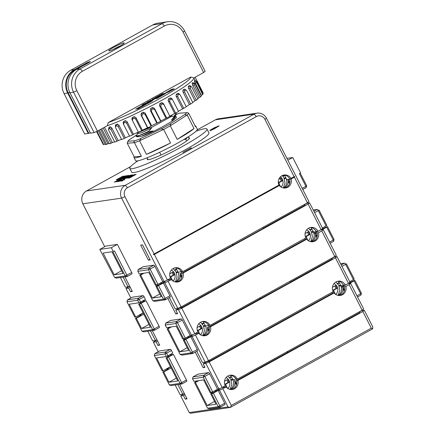 <?xml version="1.0" encoding="UTF-8"?>
<svg xmlns="http://www.w3.org/2000/svg" width="435" height="435" viewBox="0 0 435 435"><rect width="100%" height="100%" fill="white"/><g stroke="black" fill="none" stroke-linecap="round" stroke-linejoin="round"><path stroke-width="0.65" d="M214.569 401.423L207.158 405.518L195.429 382.49L198.817 380.62M197.463 380.821L194.527 382.626L207.56 408.209L218.201 406.649L211.687 393.86L210.785 393.99L215.999 404.224L207.158 405.518M116.227 278.019A1.446 0.43 -118.9 0 0 116.346 278.085A1.446 0.43 -118.9 0 0 116.449 278.095L127.091 276.54A1.446 0.43 -118.9 0 0 127.14 276.524A1.446 0.43 -118.9 0 0 126.895 275.192L114.508 250.886L113.301 251.555L111.344 247.716L99.8 249.407L114.595 277.481L125.236 275.926L112.85 251.62L113.301 251.555M148.4 260.19L140.712 245.095L142.511 244.829L150.206 259.923L148.4 260.19L149.912 259.352M283.435 175.126A7.221 6.851 -98.3 0 1 289.835 179.002L291.01 178.834A7.221 6.851 81.7 0 0 290.803 178.453L294.131 176.692L264.931 119.38A6.639 6.302 81.7 0 0 256.378 116.558L127.493 187.713A6.639 6.302 81.7 0 0 124.937 196.663L154.142 253.969L153.479 254.263L153.74 254.774L279.335 185.511A7.221 6.851 81.7 0 0 285.55 188.002A7.221 6.851 81.7 0 0 291.107 179.013L294.392 177.203L307.425 202.786L308.937 201.584L266.443 118.179A9.526 9.043 81.7 0 0 257.096 113.149A9.526 9.043 81.7 0 0 254.176 114.133L125.285 185.288A9.526 9.043 81.7 0 0 121.626 198.126L164.12 281.532L167.437 280.064L154.398 254.48M278.976 185.566L279.335 185.511M153.74 254.774L278.938 185.495A7.221 6.851 81.7 0 1 278.781 185.163M130.582 166.632L86.505 190.965A9.526 9.043 -98.3 0 0 82.846 203.803L104.704 246.705M120.403 277.519L125.34 287.209L128.048 286.812L123.11 277.122M164.12 281.532L162.766 281.728L154.947 266.378A1.446 0.43 61.1 0 0 153.843 265.165L143.202 266.72A1.446 0.43 61.1 0 0 143.158 266.737A1.446 0.43 61.1 0 0 143.12 266.769M167.872 298.405L175.778 313.912L177.578 313.651L175.756 310.068L179.856 307.806L179.726 307.545M190.144 335.456L185.315 338.12L177.496 322.77A1.446 0.43 -118.9 0 0 176.392 321.557L181.221 318.893A1.446 0.43 61.1 0 1 182.319 320.106L190.144 335.456L191.498 335.254L178.459 309.671L175.756 310.068M181.221 318.893L170.574 320.448A1.446 0.43 61.1 0 0 170.531 320.464A1.446 0.43 61.1 0 0 170.493 320.497M195.25 352.132L203.15 367.64L204.956 367.379L203.129 363.796L207.234 361.528L207.103 361.273M217.516 389.184L212.693 391.848L204.869 376.498A1.446 0.43 -118.9 0 0 203.765 375.28L208.593 372.616A1.446 0.43 61.1 0 1 209.697 373.834L217.516 389.184L218.87 388.982L205.837 363.399L203.129 363.796M208.593 372.616L197.952 374.176A1.446 0.43 61.1 0 0 197.909 374.192A1.446 0.43 61.1 0 0 197.871 374.22M209.191 408.748A1.446 0.43 -118.9 0 0 209.311 408.808A1.446 0.43 -118.9 0 0 209.42 408.824L220.061 407.263A1.446 0.43 -118.9 0 0 220.11 407.247A1.446 0.43 -118.9 0 0 219.86 405.92L224.688 403.25A1.446 0.43 61.1 0 1 224.933 404.583A1.446 0.43 61.1 0 1 224.89 404.599L220.143 407.214M224.688 403.25L218.169 390.461L213.34 393.126L219.86 405.92L218.201 406.649L220.061 407.263M359.348 311.977L361.637 310.715L364.34 310.318L372.811 326.946L372.708 328.827L230.305 407.437L227.994 406.894L219.523 390.26L218.169 390.461M227.994 406.894L189.214 412.57L180.742 395.942L184.38 393.566M179.66 384.312L187.077 398.862L185.272 399.129L183.45 395.546L180.742 395.942M170.977 385.475A1.446 0.43 -118.9 0 0 171.096 385.535A1.446 0.43 -118.9 0 0 171.2 385.551L181.841 383.991A1.446 0.43 -118.9 0 0 181.89 383.974A1.446 0.43 -118.9 0 0 181.645 382.648L186.468 379.983A1.446 0.43 61.1 0 1 186.718 381.31A1.446 0.43 61.1 0 1 186.669 381.326L181.928 383.947M186.468 379.983L173.434 354.4L171.178 354.726L170.89 354.161M166.295 356.515L164.995 353.959L154.354 355.515L162.173 370.865L163.076 370.734L156.556 357.94L166.295 356.515L167.953 355.781L172.782 353.117L171.477 350.561A1.446 0.43 61.1 0 0 170.379 349.349L159.732 350.904A1.446 0.43 61.1 0 0 159.689 350.92A1.446 0.43 61.1 0 0 159.65 350.953M158.215 351.73L153.37 342.214L157.002 339.844M152.288 330.584L159.705 345.134L157.9 345.401L156.073 341.818L153.37 342.214M143.599 331.747A1.446 0.43 -118.9 0 0 143.719 331.807A1.446 0.43 -118.9 0 0 143.827 331.823L154.468 330.263A1.446 0.43 -118.9 0 0 154.512 330.252A1.446 0.43 -118.9 0 0 154.267 328.92L159.096 326.255A1.446 0.43 61.1 0 1 159.34 327.582A1.446 0.43 61.1 0 1 159.297 327.599L154.55 330.219M159.096 326.255L146.057 300.672L143.806 300.998L143.517 300.433M138.923 302.787L137.618 300.232L126.977 301.787L134.796 317.137L135.698 317.006L129.184 304.217L138.923 302.787L140.581 302.059L145.41 299.389L144.105 296.833A1.446 0.43 61.1 0 0 143.001 295.621L132.36 297.176A1.446 0.43 61.1 0 0 132.311 297.192A1.446 0.43 61.1 0 0 132.278 297.225M130.843 298.008L125.992 288.487L129.63 286.116M124.91 276.856L132.327 291.412L130.522 291.673L128.7 288.09L125.992 288.487M99.8 249.407L105.835 246.074L117.379 244.383L131.718 272.527A1.446 0.43 61.1 0 1 131.968 273.86A1.446 0.43 61.1 0 1 131.919 273.876L127.178 276.491M348.489 283.375L350.001 282.174L336.967 256.59L335.456 257.792L348.489 283.375L345.287 284.979A7.221 6.851 -98.3 0 0 338.207 281.168A7.221 6.851 -98.3 0 0 333.221 291.64L208.501 360.653L195.462 335.07L198.746 333.259A7.221 6.851 81.7 0 0 204.961 335.744A7.221 6.851 81.7 0 0 210.524 326.761L335.456 257.792M331.97 258.249L334.259 256.987L336.967 256.59M321.117 229.647L322.629 228.446L309.589 202.862L308.078 204.064L321.117 229.647L317.909 231.251A7.221 6.851 -98.3 0 0 310.829 227.44A7.221 6.851 -98.3 0 0 305.843 237.912L181.123 306.931L168.089 281.347L171.374 279.531A7.221 6.851 81.7 0 0 177.589 282.016A7.221 6.851 81.7 0 0 183.146 273.033L308.078 204.064M304.598 204.521L306.887 203.259L309.589 202.862M294.131 176.692L294.435 176.447L294.696 176.958L294.392 177.203M290.982 178.426A7.221 6.851 81.7 0 0 284.109 174.995A7.221 6.851 81.7 0 0 278.933 185.076L154.142 253.969M197.169 129.875L215.396 119.815A9.526 9.043 -98.3 0 1 218.316 118.826L257.096 113.149M210.469 130.522L214.395 128.776L219.066 125.905L214.46 127.678L210.344 130.027L209.79 130.549L210.469 130.522M191.308 147.764L182.858 152.429L191.367 147.889M131.816 174.984L130.571 175.164L124.187 178.687L125.432 178.508L131.816 174.984M124.655 176.055L120.517 178.546L118.124 179.573L116.188 179.862L122.567 176.338L124.649 176.093M125.427 175.919L119.049 179.443L121.49 179.084L123.866 177.768L121.43 178.486L124.627 177.067L123.779 177.186L124.845 176.599L125.807 176.458L124.763 177.034L125.356 176.947L127.868 175.561L125.427 175.919L125.623 176.305L125.166 176.556M128.069 175.533L121.691 179.051L123.991 178.714L126.357 177.409L124.046 178.105L129.103 175.381L128.069 175.533L128.238 175.86M132.729 174.848L125.639 178.475L128.695 177.311L127.515 178.203L128.271 178.089L130.614 176.436L134.643 174.571L131.544 175.74L132.729 174.848M136.09 174.359L134.845 174.538L128.466 178.062L129.712 177.877L136.09 174.359M123.17 180.329C119.239 182.298 123.105 179.639 124.807 179.215L123.937 179.818C125.383 178.676 119.777 181.83 123.105 180.286L121.387 181.042M123.937 179.818L124.247 179.563L124.437 179.943M122.235 181.085L122.039 180.704L123.132 180.346M123.333 179.476L119.413 181.335L121.115 180.536L120.5 181.177L123.306 179.524M120.598 181.161L124.035 179.35L120.598 181.161M117.477 180.308L118.363 180.177L115.688 181.667L114.253 182.091L117.575 180.509M118.537 180.155L116.618 181.531L115.319 181.933L118.57 180.22M118.467 180.9L116.216 181.803L119.538 180.22M118.353 180.71L120.326 179.894L119.44 180.019M119.429 180.878C115.498 182.847 119.364 180.188 121.066 179.758L120.196 180.362C121.642 179.225 116.036 182.374 119.364 180.835L117.646 181.591M120.196 180.362L120.5 180.112L120.696 180.492M118.494 181.634L118.298 181.254L119.397 180.895M121.572 179.709L118.728 181.433L121.675 179.905M206.978 129.048A43.315 4.584 -27 0 1 176.284 149.776A43.315 4.584 -27 0 1 132.18 168.698A43.315 4.584 153 0 1 129.793 168.378L131.751 172.211A43.315 4.584 -27 0 0 134.138 172.537A43.315 4.584 -27 0 0 178.236 153.615A43.315 4.584 -27 0 0 208.936 132.887L206.978 129.048A43.315 4.584 -27 0 0 204.591 128.727A43.315 4.584 153 0 0 195.962 131.256M210.344 130.027L210.388 130.533M211.018 130.103L210.54 130.413M217.881 126.079L217.924 126.525M218.386 125.932L218.582 126.319L218.076 126.465M211.018 130L215.64 127.21L217.919 126.514L213.215 129.244L211.018 130L211.171 130.299M210.937 129.94L211.127 130.315M130.799 175.544L130.288 175.811M130.571 175.164L130.761 175.55M125.688 177.861L125.884 178.241L125.4 178.508M125.949 177.823L126.106 178.132M124.122 176.523L122.295 176.98M122.567 176.338L122.762 176.724M117.678 179.035L117.874 179.421L117.401 179.682M117.858 179.008L117.874 179.421M118.652 179.062L118.054 179.394M119.027 179.253L118.576 178.91L119.516 179.041M120.392 178.616L119.391 178.79M123.034 177.295L122.839 176.909L121.99 177.023L118.576 178.91M122.79 176.909L122.436 177.491M120.272 178.383L122.317 177.252M126.851 176.121L125.623 176.305M123.779 177.186L123.915 177.458M121.43 178.486L121.969 178.818M120.533 178.622L120.729 179.002L120.261 179.263M120.723 178.595L120.729 179.002M123.861 177.35L122.844 177.915M121.512 178.649L120.919 178.975M124.046 178.105L124.453 178.459M123.187 178.23L123.382 178.616L122.904 178.877M123.322 178.209L123.382 178.616M124.122 178.263L123.518 178.595M132.012 174.957L132.169 175.272M128.695 177.311L128.619 177.899M127.134 177.649L127.286 177.948M129.712 176.572L129.907 176.953L128.771 177.469M130.815 175.735L131.011 176.115L129.907 176.953M131.713 175.609L130.968 176.023M135.078 174.919L134.573 175.185M134.845 174.538L135.04 174.924M129.973 177.23L130.168 177.616L129.679 177.882M130.234 177.192L130.391 177.502M122.697 179.747L121.843 180.335M122.594 179.976L121.789 180.226M129.793 168.378A43.315 4.584 153 0 1 138.058 160.76M188.719 137.732A23.68 2.507 -27 0 1 189.486 137.96A23.68 2.507 -27 0 1 172.7 149.292A23.68 2.507 -27 0 1 148.596 159.64A23.68 2.507 153 0 1 147.291 159.46A23.68 2.507 153 0 1 147.552 158.71M161.053 155.029L159.661 152.288M133.991 157.535A34.653 3.67 -27 0 0 135.301 157.861A34.653 3.67 -27 0 0 141.386 156.274L134.149 156.769A34.653 3.67 -27 0 0 133.991 157.535L135.557 160.607A34.653 3.67 -27 0 0 136.867 160.928A34.653 3.67 -27 0 0 171.83 146.209A34.653 3.67 -27 0 0 197.305 129.141L195.739 126.074A34.653 3.67 -27 0 0 195.032 125.748M134.149 156.769L127.237 143.207L127.895 141.255L134.981 140.771A33.207 3.518 -27 0 0 139.461 139.075L163.011 127.966A33.207 3.518 -27 0 0 168.867 124.785L185.343 114.16A33.207 3.518 -27 0 0 186.713 112.676L179.633 113.16L186.713 112.676C186.979 112.35 187.637 112.551 188.676 113.279A34.653 3.67 153 0 1 187.121 114.96C185.348 115.03 184.755 114.764 185.343 114.16M195.739 126.074A34.653 3.67 -27 0 1 195.587 126.841L188.676 113.279M179.633 113.16A33.207 3.518 -27 0 0 176.392 114.361M136.677 134.997L129.521 139.613M129.271 139.771A33.207 3.518 -27 0 0 127.895 141.255M153.218 131.462L152.973 130.984L149.145 131.658L136.574 136.704L139.532 136.715A21.081 2.229 153 0 0 154.735 130.734A21.081 2.229 153 0 0 172.755 120.631L172.135 120.723L171.646 119.766L174.239 116.672L174.005 116.21L170.395 116.716L170.65 115.732M175.305 116.623L176.289 116.667L176.436 117.749L172.864 120.571M194.026 128.521L177.186 139.385A34.653 3.67 -27 0 0 194.026 128.521L187.121 114.96L170.275 125.829A34.653 3.67 153 0 1 163.642 129.429L170.547 142.99L146.464 154.354A34.653 3.67 -27 0 0 170.547 142.99M177.186 139.385L170.275 125.829C171.134 124.192 170.667 123.844 168.867 124.785M146.464 154.354L139.559 140.793A34.653 3.67 153 0 1 134.48 142.713L141.386 156.274M134.981 140.771C133.735 141.272 133.567 141.919 134.48 142.713L127.237 143.207M163.011 127.966C161.157 129.016 161.363 129.505 163.642 129.429L139.559 140.793C141.049 139.086 141.016 138.509 139.461 139.075M186.62 140.973L185.74 139.238L183.815 139.543M149.145 131.658L148.911 131.196L139.793 135.274L136.046 136.128L137.607 133.594M139.401 131.789L147.498 128.254L150.309 127.509L151.244 127.591L151.505 128.102L148.911 131.196M151.244 127.591L170.906 116.732M136.574 136.704L136.046 136.128M152.973 130.984L141.147 136.362M174.979 115.982L175.463 116.933L172.135 120.723M174.239 116.672L176.229 114.644L174.75 116.874L171.646 119.766M176.229 114.644L176.235 113.236L174.005 116.21M175.898 112.969L176.235 113.236M172.918 114.465L170.395 116.716M145.426 128.76A21.658 2.295 -27 0 0 147.351 127.917L147.612 127.77M147.498 128.254L147.351 127.917M151.505 128.102L141.669 132.724L137.542 133.844L137.052 132.887M150.309 127.509L137.291 132.985L136.487 132.947M137.743 132.376L138.39 132.158M159.819 293.973L152.408 298.062L140.679 275.04L144.067 273.169M142.713 273.365L139.776 275.17L152.81 300.754L163.451 299.198L156.937 286.404L156.034 286.534L161.249 296.768L152.408 298.062M157.155 284.74A12.996 12.332 81.7 0 0 157.845 285.534M156.894 284.854A100.229 29.803 61.1 0 1 157.367 285.8M155.893 285.181A100.229 29.803 61.1 0 1 156.453 286.306M176.556 269.281L177.85 271.777M178.883 276.029A12.996 12.332 81.7 0 0 178.334 272.783M160.923 283.837A9.526 9.043 -98.3 0 1 160.194 283.147M176.186 268.515A12.996 12.332 81.7 0 0 175.686 267.889M168.736 279.346L169.008 279.879M172.521 280.651L170.852 276.818L174.353 274.887L172.918 272.071L169.742 273.827M174.353 274.887L173.358 275.034L172.086 272.533M170.852 276.818L170.003 276.943M169.987 276.894L173.358 275.034M172.744 280.526L172.423 280.575M171.183 279.558L170.558 278.34M175.272 281.94A7.221 6.851 81.7 0 0 178.067 272.201L175.881 267.911M164.446 281.891L164.305 281.603L165.713 280.825M180.346 270.211L181.134 271.755A7.221 6.851 -98.3 0 1 181.705 273.245L183.146 273.033M175.979 282.054A7.221 6.851 81.7 0 0 180.242 275.203L180.172 273.468L181.694 273.359M171.374 279.531L167.296 280.129M181.814 273.648L182.042 274.936A7.221 6.851 -98.3 0 1 176.909 282.081M169.384 297.573L175.104 308.79L177.806 308.393L164.773 282.81L168.089 281.347M164.773 282.81L163.419 283.006L156.937 286.404M164.305 281.603L165.202 281.472L156.034 286.534M310.16 227.576A7.221 6.851 -98.3 0 1 313.396 228.277L315.75 230.664L316.109 231.518L317.909 231.251M317.974 231.382L313.466 232.04L311.215 227.619M313.227 209.996L317.175 209.42A1.446 0.43 61.1 0 1 317.284 209.431A1.446 0.43 61.1 0 1 318.279 210.632L319.034 210.029L326.859 225.379L322.406 228.022M132.033 290.841L130.522 291.673M262.669 227.494L263.159 228.462L181.705 273.245M304.527 204.385L304.946 205.206L263.088 228.315M232.779 245.046L232.361 244.225M174.826 267.868A7.221 6.851 81.7 0 1 179.535 269.559L181.738 271.804L182.575 271.543A7.221 6.851 -98.3 0 0 175.495 267.732A7.221 6.851 -98.3 0 0 170.509 278.204L167.437 280.064M162.766 281.728L157.943 284.392L155.382 285.257L148.862 272.468L139.124 273.892L137.819 271.331L138.373 269.39A1.446 0.43 -118.9 0 0 138.33 269.401A1.446 0.43 -118.9 0 0 138.248 269.531L137.819 271.331L148.46 269.776L149.015 267.829L138.373 269.39L143.202 266.72M156.285 285.126L148.46 269.776L150.118 269.042A1.446 0.43 -118.9 0 0 149.015 267.829L153.843 265.165M157.943 284.392L150.118 269.042L154.947 266.378M307.425 202.786L182.64 271.674M284.865 188.061A7.221 6.851 81.7 0 0 290.004 180.917L289.656 179.345M283.234 187.925A7.221 6.851 81.7 0 0 286.594 179.677L291.107 179.013M284.512 175.261L285.811 177.757M284.49 175.169L286.747 179.595L291.01 178.834M300.204 173.076L306.653 185.723L305.897 186.327A1.446 0.43 61.1 0 1 306.224 187.528A1.446 0.43 61.1 0 1 306.142 187.654A1.446 0.43 61.1 0 1 306.099 187.67L302.782 189.502L306.142 187.654M286.921 158.373L292.76 157.519L300.585 172.869L299.378 173.532L305.897 186.327L302.2 188.366M287.861 160.221L292.76 157.519M185.315 338.12L182.754 338.985L176.24 326.19L166.496 327.62L165.197 325.059L165.751 323.113A1.446 0.43 -118.9 0 0 165.702 323.129A1.446 0.43 -118.9 0 0 165.621 323.259L165.197 325.059L175.838 323.499L176.392 321.557L165.751 323.113L170.574 320.448M187.197 347.701L179.785 351.79L168.051 328.768L171.439 326.892M170.09 327.093L167.149 328.898L180.188 354.481L190.829 352.921L184.309 340.132L183.407 340.262L188.621 350.496L179.785 351.79M184.527 338.468A12.996 12.332 81.7 0 0 185.218 339.262M184.271 338.582A100.229 29.803 61.1 0 1 184.739 339.528M183.271 338.908A100.229 29.803 61.1 0 1 183.826 340.029M203.928 323.009L205.222 325.5M206.255 329.757A12.996 12.332 81.7 0 0 205.706 326.511M188.295 337.565A9.526 9.043 -98.3 0 1 187.567 336.875M203.564 322.243A12.996 12.332 81.7 0 0 203.063 321.617M196.114 333.074L196.381 333.601M199.893 334.379L198.224 330.546L201.726 328.615L200.29 325.799L197.12 327.55M201.726 328.615L200.736 328.757L199.458 326.261M198.224 330.546L197.381 330.671M197.365 330.622L200.736 328.757M200.116 334.254L199.801 334.303M198.556 333.286L197.936 332.068M202.65 335.668A7.221 6.851 81.7 0 0 205.445 325.929L203.254 321.634M191.824 335.619L191.677 335.331L193.091 334.553M207.723 323.934L208.506 325.483A7.221 6.851 -98.3 0 1 209.077 326.968L210.524 326.761M203.357 335.776A7.221 6.851 81.7 0 0 207.615 328.925L207.544 327.196L209.072 327.087M198.746 333.259L194.668 333.857M209.186 327.376L209.42 328.664A7.221 6.851 -98.3 0 1 204.281 335.809M196.761 351.295L202.476 362.518L205.184 362.121L192.145 336.538L195.462 335.07M192.145 336.538L190.796 336.733L184.309 340.132M191.677 335.331L192.58 335.2L183.407 340.262M337.533 281.304A7.221 6.851 -98.3 0 1 340.774 282.005L343.123 284.392L343.481 285.246L345.287 284.979M345.352 285.104L340.844 285.768L338.588 281.347M340.6 263.724L344.553 263.142A1.446 0.43 61.1 0 1 344.656 263.159A1.446 0.43 61.1 0 1 345.656 264.355L346.412 263.757L354.231 279.107L349.783 281.744M181.819 355.02A1.446 0.43 -118.9 0 0 181.939 355.08A1.446 0.43 -118.9 0 0 182.042 355.096L192.689 353.535A1.446 0.43 -118.9 0 0 192.732 353.519A1.446 0.43 -118.9 0 0 192.487 352.192L185.968 339.398M204.662 366.808L203.15 367.64M208.979 360.392L209.398 361.213L332.492 293.261L332.074 292.44M192.689 353.535L190.829 352.921L197.311 349.528A1.446 0.43 61.1 0 1 197.561 350.855A1.446 0.43 61.1 0 1 197.512 350.871L192.77 353.492M197.311 349.528L190.796 336.733M167.149 328.898L168.051 328.768M205.184 362.121L208.501 360.653M338.691 295.49A7.221 6.851 81.7 0 0 342.949 288.633L342.878 286.904L344.58 290.243M332.487 293.25L334.085 292.967A7.221 6.851 81.7 0 0 340.3 295.452A7.221 6.851 81.7 0 0 345.858 286.469L341.344 287.127L353.981 280.521L354.884 280.385L361.403 293.179L360.648 293.777A1.446 0.43 61.1 0 1 360.974 294.979A1.446 0.43 61.1 0 1 360.892 295.109A1.446 0.43 61.1 0 1 360.849 295.126L357.532 296.953M350.653 283.451L349.142 284.653L362.176 310.237L363.687 309.04L350.653 283.451L349.3 283.653L354.884 280.385M345.858 286.469L349.142 284.653M339.615 295.517A7.221 6.851 81.7 0 0 344.754 288.372L344.406 286.796M205.837 363.399L209.148 361.936L334.085 292.967M209.398 361.213L207.234 361.528M209.148 361.936L222.187 387.52L225.259 385.66A7.221 6.851 -98.3 0 1 230.245 375.187A7.221 6.851 -98.3 0 1 237.325 378.999L236.401 379.13L237.325 378.999M362.176 310.237L237.39 379.124M229.577 375.318A7.221 6.851 81.7 0 1 234.286 377.014L236.401 379.13M212.693 391.848L210.132 392.713L203.613 379.918L193.874 381.343L192.569 378.787L193.124 376.84A1.446 0.43 -118.9 0 0 193.08 376.857A1.446 0.43 -118.9 0 0 192.999 376.982L192.569 378.787L203.21 377.227L203.765 375.28L193.124 376.84L197.952 374.176M194.527 382.626L195.429 382.49M211.687 393.86L213.34 393.126M219.523 390.26L226.124 386.987L222.046 387.58M219.196 389.347L219.055 389.059L219.952 388.928L210.785 393.99M219.055 389.059L220.463 388.281M230.729 389.504A7.221 6.851 81.7 0 0 234.965 382.234L234.351 379.434L236.673 383.991M230.023 389.396A7.221 6.851 81.7 0 0 232.817 379.657L230.632 375.361M235.096 377.662L236.602 380.614L236.77 381.968A7.221 6.851 81.7 0 1 231.659 389.532M236.602 380.614L287.53 352.502L287.111 351.681M354.128 280.988L360.648 293.777L356.956 295.816M317.838 335.771L359.696 312.662L359.277 311.841M186.789 398.291L185.272 399.129M114.193 274.795L103.111 253.045L111.947 251.751L123.029 273.501L114.193 274.795L121.604 270.7M117.379 244.383L111.344 247.716M128.7 288.09L130.212 287.258M129.559 285.98L128.048 286.812M143.115 312.917L135.698 317.006M143.599 301.477L143.169 300.628M141.19 302.809L140.755 301.961M140.429 303.228L139.972 302.325M154.441 301.292A1.446 0.43 -118.9 0 0 154.561 301.352A1.446 0.43 -118.9 0 0 154.67 301.368L165.311 299.807A1.446 0.43 -118.9 0 0 165.36 299.797A1.446 0.43 -118.9 0 0 165.11 298.464L158.59 285.67M177.29 313.08L175.778 313.912M178.459 309.671L181.776 308.208L306.708 239.239L305.114 239.522L304.696 238.712M305.12 239.533L182.02 307.485L181.602 306.664M165.311 299.807L163.451 299.198L169.938 295.8A1.446 0.43 61.1 0 1 170.183 297.127A1.446 0.43 61.1 0 1 170.139 297.143L165.392 299.764M169.938 295.8L163.419 283.006M139.776 275.17L140.679 275.04M177.806 308.393L181.123 306.931M311.319 241.762A7.221 6.851 81.7 0 0 315.576 234.911L315.505 233.176L317.207 236.515M306.708 239.239A7.221 6.851 81.7 0 0 312.923 241.724A7.221 6.851 81.7 0 0 318.48 232.741L313.972 233.399L326.609 226.793L327.506 226.662L334.026 239.451L333.27 240.055A1.446 0.43 61.1 0 1 333.601 241.256A1.446 0.43 61.1 0 1 333.52 241.381A1.446 0.43 61.1 0 1 333.471 241.398L330.154 243.225M323.276 229.729L321.764 230.925L334.803 256.514L336.315 255.312L323.276 229.729L321.927 229.925L327.506 226.662M318.48 232.741L321.764 230.925M312.243 241.789A7.221 6.851 81.7 0 0 317.376 234.644L317.028 233.068M182.02 307.485L179.856 307.806M181.776 308.208L194.809 333.792L197.881 331.932A7.221 6.851 -98.3 0 1 202.873 321.46A7.221 6.851 -98.3 0 1 209.953 325.271L209.028 325.407L209.953 325.271M334.803 256.514L210.018 325.396M202.199 321.596A7.221 6.851 81.7 0 1 206.908 323.287L209.028 325.407M209.077 326.968L260.152 298.774L259.733 297.953M326.75 227.26L333.27 240.055L329.578 242.088M310.612 241.648A7.221 6.851 81.7 0 0 313.972 233.399M314.282 233.231A100.229 29.803 -118.9 0 0 313.668 232.013M311.89 228.989L313.184 231.485M314.217 235.737A12.996 12.332 81.7 0 0 313.521 232.034M311.525 228.223A12.996 12.332 81.7 0 0 311.02 227.597M307.855 240.359L306.186 236.526L309.687 234.595L308.252 231.784L305.076 233.535M308.078 240.24L307.757 240.283M306.517 239.266L305.897 238.048M306.186 236.526L305.337 236.651M309.687 234.595L308.692 234.742L307.42 232.241M305.321 236.602L308.692 234.742M290.46 282.043L332.324 258.934L331.9 258.113M159.411 344.563L157.9 345.401M156.073 341.818L157.584 340.986M170.487 366.64L163.076 370.734M170.977 355.205L170.542 354.356M168.562 356.537L168.127 355.689M167.807 356.956L167.344 356.053M171.14 367.923L163.729 372.012L162.826 372.142L169.345 384.937L179.987 383.376L166.948 357.793L173.434 354.4M167.274 369.505L167.056 369.076L168.41 368.88L162.826 372.142M167.056 369.076L170.558 366.781M183.45 395.546L184.962 394.708M175.153 384.97L180.09 394.665L182.798 394.268L184.309 393.43M177.861 384.573L182.798 394.268M166.948 357.793L166.045 357.929L177.779 380.951L168.943 382.245L163.729 372.012M181.841 383.991L179.987 383.376L181.645 382.648L168.606 357.064M166.045 357.929L172.081 354.596M168.943 382.245L176.354 378.156M170.999 355.194A100.229 29.803 61.1 0 1 170.678 354.509L171.042 354.454M170.678 354.509A100.229 10.614 153 0 1 170.982 354.335M372.708 328.827L371.3 328.148L231.311 405.425L230.305 407.437L190.622 413.25L189.214 412.57M231.311 405.425L222.84 388.798M226.124 386.987A7.221 6.851 81.7 0 0 232.339 389.472A7.221 6.851 81.7 0 0 237.896 380.484L362.828 311.52L371.3 328.148M236.493 380.69L237.896 380.484M287.53 352.502L317.909 335.912L317.419 334.95M364.34 310.318L362.828 311.52M287.981 352.437L287.486 351.469M143.18 313.053L139.678 315.353L141.032 315.152L135.448 318.42L141.968 331.209L152.609 329.654L139.575 304.07L146.057 300.672M144.708 300.868L138.673 304.201L150.407 327.223L141.565 328.517L148.977 324.428M143.621 301.466A100.229 29.803 61.1 0 1 143.305 300.781L143.664 300.726M143.305 300.781A100.229 10.614 153 0 1 143.604 300.607M138.673 304.201L139.575 304.07M154.468 330.263L152.609 329.654L154.267 328.92L141.234 303.336M141.565 328.517L136.351 318.284L135.448 318.42M143.762 314.195L136.351 318.284M150.483 330.85L155.42 340.54L152.718 340.937L147.78 331.247M139.896 315.777L139.678 315.353M156.932 339.702L155.42 340.54M167.953 355.781L166.654 353.225A1.446 0.43 -118.9 0 0 165.55 352.013L154.909 353.568A1.446 0.43 -118.9 0 0 154.86 353.584A1.446 0.43 -118.9 0 0 154.778 353.715L154.354 355.515L154.909 353.568L159.732 350.904M260.152 298.774L290.531 282.185L290.042 281.222M260.603 298.709L260.114 297.741M341.964 266.394L345.656 264.355L353.476 279.705M183.657 338.854L175.838 323.499L182.319 320.106M191.498 335.254L194.809 333.792M140.581 302.059L139.276 299.497A1.446 0.43 -118.9 0 0 138.172 298.285L127.531 299.846A1.446 0.43 -118.9 0 0 127.488 299.856A1.446 0.43 -118.9 0 0 127.406 299.987L126.977 301.787L127.531 299.846L132.36 297.176M337.984 295.376A7.221 6.851 81.7 0 0 341.344 287.127M341.654 286.959A100.229 29.803 -118.9 0 0 341.045 285.735M339.262 282.717L340.562 285.213M341.589 289.465A12.996 12.332 81.7 0 0 340.899 285.757M338.898 281.951A12.996 12.332 81.7 0 0 338.397 281.325M335.233 294.087L333.563 290.254L337.06 288.323L335.63 285.507L332.454 287.258M335.45 293.962L335.135 294.011M333.89 292.994L333.27 291.776M333.563 290.254L332.715 290.379M337.06 288.323L336.07 288.47L334.798 285.969M332.699 290.33L336.07 288.47M211.035 392.577L203.21 377.227L209.697 373.834M218.87 388.982L222.187 387.52M291.075 178.959L294.696 176.958M283.941 188.034A7.221 6.851 81.7 0 0 288.198 181.183L288.128 179.448L289.83 182.787M280.483 186.631L278.813 182.803L282.31 180.868L280.879 178.056L278.862 179.166M286.839 182.015A12.996 12.332 81.7 0 0 286.246 178.622M280.7 186.512L280.385 186.555M279.139 185.544L278.911 185.092M278.813 182.803L278.346 182.869M282.31 180.868L281.32 181.014L280.042 178.513M278.324 182.667L281.32 181.014M233.231 244.981L232.736 244.019M314.587 212.671L318.279 210.632L326.103 225.982M223.487 386.802L223.759 387.329M227.271 388.102L225.602 384.274L229.104 382.338L227.668 379.527L224.493 381.277M215.673 391.293A9.526 9.043 -98.3 0 1 214.944 390.603M230.936 375.971A12.996 12.332 81.7 0 0 230.436 375.34M231.306 376.732L232.6 379.228M233.633 383.485A12.996 12.332 81.7 0 0 233.084 380.239M211.905 392.196A12.996 12.332 81.7 0 0 212.595 392.99M211.644 392.31A100.229 29.803 61.1 0 1 212.117 393.256M210.643 392.636A100.229 29.803 61.1 0 1 211.203 393.757M229.104 382.338L228.109 382.485L226.836 379.983M225.602 384.274L224.754 384.399M224.737 384.344L228.109 382.485M227.494 387.982L227.173 388.031M225.934 387.014L225.308 385.796M187.784 137.123L185.74 139.238M90.442 132.958L84.673 134.002L64.075 93.574A17.324 16.438 81.7 0 1 70.736 70.231L74.347 69.703L87.136 62.64L90.447 61.471L76.598 69.372A17.324 16.438 81.7 0 0 69.937 92.72L90.534 133.143L94.145 132.615L97.456 131.147L76.859 90.725A14.437 13.702 -98.3 0 1 82.411 71.269L164.474 25.969A14.437 13.702 -98.3 0 1 183.064 32.098L203.656 72.52L193.863 77.93L195.353 80.828M107.249 125.742L108.261 122.561A52.553 5.563 153 0 0 160.292 98.212A52.553 5.563 153 0 0 190.775 77.011L193.863 77.93A54.864 5.807 153 0 1 162.059 100.153A54.864 5.807 153 0 1 107.249 125.742L97.456 131.147M103.204 127.977L111.007 143.289A56.305 5.96 -27 0 1 109.277 143.778L101.659 128.831M111.007 143.289L112.328 142.577L104.52 127.254M112.328 142.577A54.864 5.807 -27 0 0 114.628 141.843M108.522 129.309L109.609 128.548L111.045 129.608L116.988 141.277A56.305 5.96 -27 0 1 114.748 142.071L108.804 130.408L108.522 129.309L108.978 127.248L110.289 126.781L111.724 127.83L118.217 140.576A54.864 5.807 -27 0 0 121.506 139.331M115.405 127.004L115.84 126.172L116.754 125.802L118.325 126.775L124.269 138.439A56.305 5.96 -27 0 1 121.604 139.515L115.661 127.846L115.319 125.525L115.743 124.704L117.303 124.073L118.869 125.035L125.367 137.781A54.864 5.807 -27 0 0 129.51 136.035M123.312 123.165L123.6 121.419L125.351 120.653L127.02 121.539L133.512 134.284A54.864 5.807 -27 0 0 138.357 132.093M132.251 117.526L131.865 119.293L132.485 120.577L132.854 118.755L132.251 117.526L134.132 116.651L135.867 117.477L142.365 130.223A54.864 5.807 -27 0 0 147.487 127.765L147.791 127.787A56.305 5.96 -27 0 0 151.108 126.15L151.597 125.737L145.105 112.991L143.343 112.203L143.398 113.693L145.165 114.487L151.108 126.15M147.791 127.787L141.848 116.123L142.256 114.253L141.402 113.16L140.994 115.019L147.487 127.765M141.402 113.16L143.343 112.203M151.597 125.737A54.864 5.807 -27 0 0 156.79 123.11L157.345 123.002A56.305 5.96 -27 0 0 160.645 121.289L160.885 120.99L154.392 108.244L152.642 107.478L152.941 108.853L154.702 109.625L160.645 121.289M157.345 123.002L151.402 111.333L151.81 109.441L150.706 108.484L150.298 110.365L156.79 123.11M150.706 108.484L152.642 107.478M160.885 120.99A54.864 5.807 -27 0 0 165.963 118.293L166.735 118.048A56.305 5.96 -27 0 0 169.906 116.324L163.391 103.405L161.689 102.644L162.25 103.894L163.962 104.661L169.906 116.324M166.735 118.048L160.798 106.385L161.162 104.482L159.835 103.655L159.466 105.547L165.963 118.293M159.835 103.655L161.689 102.644M169.889 116.15A54.864 5.807 -27 0 0 174.663 113.481L175.637 113.116A56.305 5.96 -27 0 0 178.557 111.442L172.613 99.778L170.982 98.99L169.982 99.566L168.465 98.859L170.172 97.875L171.787 98.658M168.465 98.859L168.166 100.735L174.663 113.481M178.475 111.284A54.864 5.807 -27 0 0 182.58 108.853L183.717 108.38A56.305 5.96 -27 0 0 186.278 106.814L180.335 95.151L178.807 93.536L177.768 93.34L178.828 94.324L179.878 94.52M183.717 108.38L177.774 96.717L177.953 94.863L176.267 94.259L176.083 96.108L182.58 108.853M176.267 94.259L177.768 93.34M186.191 106.635A54.864 5.807 -27 0 0 189.426 104.574L190.688 104.014A56.305 5.96 -27 0 0 192.803 102.606L186.86 90.942L184.886 89.262L184.217 89.213L186.185 90.116M190.688 104.014L184.744 92.35L184.777 90.545L182.977 90.034L182.934 91.828L189.426 104.574M182.977 90.034L184.217 89.213M192.694 102.394A54.864 5.807 -27 0 0 194.962 100.8L196.294 100.164A56.305 5.96 -27 0 0 197.887 98.979L191.944 87.315L190.764 86.358L191.144 86.353L189.649 85.619L190.764 86.358L190.215 86.766L188.339 86.326L189.274 85.63M188.339 86.326L188.464 88.055L194.962 100.8M197.74 98.691A54.864 5.807 -27 0 0 198.974 97.668L200.339 96.983A56.305 5.96 -27 0 0 201.351 96.053L195.407 84.39L194.586 83.33L192.922 82.71L194.418 83.351L194.07 83.672L192.167 83.275L192.759 82.732M192.167 83.275L192.482 84.923L198.974 97.668M201.1 95.569A54.864 5.807 -27 0 0 201.329 95.287L202.672 94.58A56.305 5.96 -27 0 0 203.063 93.944L197.12 82.28L196.375 81.127L194.652 80.649M202.672 94.58L196.201 81.361L194.32 80.992L201.329 95.287M194.32 80.992L194.592 80.6M190.775 77.011L108.261 122.561M174.304 88.849L168.807 91.883L165.42 93.036L171.923 89.197L174.304 88.849M165.577 93.438L160.107 96.684L159.167 96.82L163.718 94.471L160.515 95.858L162.44 94.656L158.612 96.902L157.726 97.032L164.261 93.422L165.67 93.612M158.634 97.271L159.569 96.983L156.817 98.5L155.415 98.533L151.924 100.594L151.037 100.724L157.182 97.331L158.721 97.451M152.332 100.751L149.553 102.508L148.998 102.589L149.683 102.214L147.182 102.85L150.505 101.018L151.07 100.936L150.369 101.322L152.424 100.925M148.465 102.888L141.957 106.7L141.408 106.782L143.164 105.558L139.575 107.053L146.633 103.155L147.193 103.073L145.573 104.231L148.552 103.062M140.88 107.075L138.096 108.832L137.542 108.913L138.227 108.538L135.725 109.174L139.053 107.342L139.613 107.26L138.912 107.646L140.967 107.249M160.015 95.042L162.462 93.694L163.663 93.514L161.293 94.825L162.907 93.851L160.716 94.868L162.092 93.971L160.015 95.042M159.623 95.26L157.546 96.407L159.732 95.466M154.768 97.94L157.209 96.592L158.416 96.412L156.04 97.723L157.66 96.749L155.659 97.739L156.845 96.869L154.768 97.94M154.235 98.729C157.307 96.94 152.163 99.039 152.016 99.626L152.603 99.321C153.539 98.413 156.018 97.913 152.973 99.245L155.154 98.033M152.603 99.321C153.539 98.413 156.018 97.913 152.973 99.245L153.017 99.327M151.483 100.159L149.912 101.029L150.929 100.469L149.917 100.615L150.477 100.306L151.516 100.224M146.551 102.6L149.841 101.148L148.634 101.322L146.551 102.6M147.367 102.47L146.883 102.638M146.127 103.198L144.92 103.372L146.127 103.198M144.219 104.259C147.296 102.464 142.153 104.563 142.006 105.156L142.593 104.851C143.528 103.938 146.002 103.443 142.963 104.775L145.138 103.557M142.593 104.851C143.528 103.938 146.002 103.443 142.963 104.775L143.001 104.851M203.656 72.52L205.168 71.324L184.576 30.896L183.064 32.098M96.521 131.56L102.877 143.773M96.63 131.511L103.209 144.431A56.305 5.96 -27 0 0 103.764 144.589L105.069 143.958M98.305 130.679L105.384 144.578A56.305 5.96 -27 0 0 106.548 144.404L107.907 143.713A54.864 5.807 -27 0 0 109.109 143.458M116.988 141.277L118.217 140.576M124.269 138.439L125.367 137.781M123.127 122.692L123.649 124.53L129.592 136.193A56.305 5.96 -27 0 0 132.583 134.883L133.512 134.284M132.485 120.577L138.428 132.24A56.305 5.96 -27 0 0 141.641 130.739L142.365 130.223M202.737 93.302L203.21 93.041A56.305 5.96 -27 0 0 203.172 92.959L195.152 77.218L203.21 93.041M103.764 144.589L97.016 131.343M106.548 144.404L99.278 130.141M107.907 143.713L100.615 129.402M108.842 128.825L108.978 127.248M110.289 126.781L109.609 128.548M115.84 126.172L115.743 124.704M117.303 124.073L116.754 125.802M123.649 124.53L123.942 122.773L123.6 121.419M123.942 122.773L124.97 122.322L126.639 123.219L132.583 134.883M125.351 120.653L124.97 122.322M132.854 118.755L133.958 118.238L135.698 119.076L141.641 130.739M134.132 116.651L133.958 118.238M142.256 114.253L143.398 113.693M151.81 109.441L152.941 108.853M161.162 104.482L162.25 103.894M175.637 113.116L169.693 101.453L169.982 99.566M170.172 97.875L170.982 98.99M171.591 98.337L172.613 99.778M177.953 94.863L178.828 94.324M184.777 90.545L185.506 90.061M196.294 100.164L190.351 88.501L190.215 86.766M200.339 96.983L194.396 85.32L194.07 83.672M196.201 81.361L194.554 80.616M113.209 49.47A7.221 0.767 153 0 1 120.533 45.74M113.796 47.284A8.662 0.919 -27 0 0 108.875 50.884A8.662 0.919 -27 0 0 109.261 50.884A8.662 0.919 -27 0 0 119.212 46.491A8.662 0.919 -27 0 0 124.225 43.065A8.662 0.919 -27 0 0 123.747 42.891A8.662 0.919 -27 0 0 113.796 47.284M164.474 25.969L162.271 23.544A17.324 16.438 -98.3 0 1 167.584 21.75L158.112 23.137A17.324 16.438 81.7 0 0 152.799 24.931L70.736 70.231M152.799 24.931L162.271 23.544L80.209 68.844L82.411 71.269M69.845 92.535L68.164 92.78A16.747 15.894 81.7 0 1 74.608 70.214L89.713 62.129L89.458 61.618M68.164 92.78L88.762 133.202M74.347 69.703A17.324 16.438 -98.3 0 0 67.686 93.046L88.283 133.469M167.584 21.75A17.324 16.438 -98.3 0 1 184.576 30.896M94.145 132.615L73.548 92.187A17.324 16.438 -98.3 0 1 80.209 68.844L76.598 69.372M166.735 92.057L166.996 92.568L167.725 92.166M166.475 92.883L166.996 92.568M172.472 89.86L171.923 89.197M171.113 90.295L172.173 89.713M171.417 90.442L168.361 91.801L167.6 91.91L167.877 91.654L167.828 92.361M171.33 90.268L170.052 90.453L167.877 91.654M160.901 96.244L160.749 95.95M163.5 94.504L164.479 93.96M164.778 94.107L164.305 93.623M156.475 98.375L157.443 97.842L157.182 97.331M157.834 97.94L157.367 97.456M149.471 102.247L150.543 101.654M150.836 101.801L150.369 101.322M143.354 105.933L143.164 105.558M143.3 105.825L144.105 105.477L143.844 104.965M144.105 105.477L145.007 104.71L144.746 104.199M145.007 104.71L145.643 104.362M138.015 108.571L139.086 107.978M139.379 108.125L138.912 107.646M147.541 102.388L149.085 101.485L147.639 102.165M124.937 196.663L121.626 198.126L82.846 203.803M264.931 119.38L266.443 118.179M127.493 187.713L125.285 185.288L86.505 190.965M256.378 116.558L254.176 114.133L215.396 119.815M174.745 269.983L176.458 269.042M174.913 270.184L176.572 269.27L174.913 270.184M175.055 270.363L176.621 269.493M177.665 271.543L176.235 272.332M177.861 271.799L176.36 272.625M177.877 271.826L176.376 272.653M178.018 272.109L176.49 272.957M161.216 282.587A9.526 9.043 81.7 0 0 161.896 283.299M173.114 281.064A6.639 6.302 81.7 0 0 174.359 273.082A6.639 6.302 81.7 0 0 171.33 270.102M181.134 271.755L178.067 272.201M180.242 275.203L181.569 277.813M180.172 273.468L181.874 276.807M315.288 229.903L316.109 231.518M181.651 271.679L182.575 271.543M282.706 175.968L284.202 175.142M202.123 323.711L203.83 322.77M203.95 322.998L202.286 323.912L203.944 322.993M202.427 324.086L203.999 323.221M205.037 325.266L203.613 326.06M205.238 325.527L203.738 326.353M205.249 325.554L203.749 326.38M205.396 325.837L203.868 326.68M188.594 336.309A9.526 9.043 81.7 0 0 189.268 337.027M200.486 334.792A6.639 6.302 81.7 0 0 201.731 326.805A6.639 6.302 81.7 0 0 198.708 323.83M208.506 325.483L205.445 325.929M207.615 328.925L208.947 331.541M207.544 327.196L209.246 330.535M342.66 283.631L343.481 285.246M181.939 355.08L180.188 354.481L182.042 355.096M342.949 288.633L344.281 291.249M344.324 286.692L344.52 287.084M209.311 408.808L207.56 408.209L209.42 408.824M232.817 379.657L234.351 379.434M234.965 382.234L236.401 385.051M127.091 276.54L125.236 275.926L131.718 272.527M116.346 278.085L114.595 277.481L116.449 278.095M154.561 301.352L152.81 300.754L154.67 301.368M315.576 234.911L316.908 237.521M316.946 232.964L317.148 233.356M310.247 229.892L311.906 228.979L310.247 229.892M310.079 229.696L311.792 228.75M308.448 240.772A6.639 6.302 81.7 0 0 309.693 232.79A6.639 6.302 81.7 0 0 306.664 229.816M313.211 231.534L311.71 232.366M313.358 231.822L311.824 232.665M310.389 230.071L311.955 229.201M312.999 231.251L311.569 232.04M313.195 231.507L311.699 232.333M171.096 385.535L169.345 384.937L171.2 385.551M143.719 331.807L141.968 331.209L143.827 331.823M170.379 349.349L165.55 352.013L164.995 353.959L171.477 350.561M344.553 263.142L341.236 264.975M143.001 295.621L138.172 298.285L137.618 300.232L144.105 296.833M337.62 283.62L339.284 282.701L337.625 283.62M337.457 283.419L339.164 282.478M335.82 294.5A6.639 6.302 81.7 0 0 337.071 286.518A6.639 6.302 81.7 0 0 334.042 283.538M340.583 285.262L339.082 286.089M340.73 285.545L339.202 286.393M337.761 283.799L339.333 282.929M340.377 284.979L338.947 285.768M340.572 285.235L339.072 286.061M289.574 179.236L289.77 179.628M288.198 181.183L289.531 183.798M281.07 187.045A6.639 6.302 81.7 0 0 282.32 179.062A6.639 6.302 81.7 0 0 280.461 176.806M285.833 177.806L284.332 178.638M285.98 178.094L284.452 178.937M282.87 176.164L284.533 175.251L282.875 176.17M283.011 176.344L284.582 175.479M285.626 177.523L284.196 178.312M285.822 177.779L284.321 178.606M317.175 209.42L313.863 211.247M227.864 388.515A6.639 6.302 81.7 0 0 229.109 380.533A6.639 6.302 81.7 0 0 226.08 377.558M215.967 390.037A9.526 9.043 81.7 0 0 216.646 390.755M229.664 377.64L231.322 376.721L229.664 377.64M229.495 377.439L231.208 376.492M232.768 379.565L231.241 380.407M232.627 379.282L231.126 380.108M229.805 377.814L231.371 376.949M232.415 378.994L230.985 379.782M232.611 379.249L231.11 380.081M111.045 129.608L111.724 127.83M118.325 126.775L118.869 125.035M126.639 123.219L127.02 121.539M131.887 119.337L132.447 120.49M135.698 119.076L135.867 117.477M140.994 115.019L141.848 116.123M145.165 114.487L145.105 112.991M150.298 110.365L151.402 111.333M154.702 109.625L154.392 108.244M159.466 105.547L160.798 106.385M163.962 104.661L163.391 103.405M168.166 100.735L169.693 101.453M176.083 96.108L177.774 96.717M182.934 91.828L184.744 92.35M188.464 88.055L190.351 88.501M192.482 84.923L194.396 85.32M194.836 82.541L196.729 82.916M74.608 70.214L75.413 70.095M87.397 63.151L87.136 62.64M67.686 93.046L64.075 93.574M76.859 90.725L73.548 92.187L69.937 92.72M121.191 180.53L121.387 180.917M122.757 179.753L122.953 180.133M148.052 159.689L147.09 157.796M136.699 134.964L129.412 139.662M175.408 281.864L177.083 276.986L176.028 271.902L173.184 268.536M138.33 269.401L143.158 266.737M306.653 185.723L306.224 187.528M202.781 335.592L204.461 330.714L203.406 325.63L200.557 322.264M192.732 353.519L197.561 350.855M220.11 407.247L224.933 404.583M127.14 276.524L131.968 273.86M165.36 299.797L170.183 297.127M334.026 239.451L333.601 241.256M333.52 241.381L330.16 243.236M310.742 241.577L312.417 236.694L311.362 231.61L308.518 228.244M181.89 383.974L186.718 381.31M154.512 330.252L159.34 327.582M154.86 353.584L159.689 350.92M165.702 323.129L170.531 320.464M127.488 299.856L132.311 297.192M360.892 295.109L357.537 296.964M361.403 293.179L360.974 294.979M338.12 295.3L339.795 290.422L338.74 285.338L335.891 281.972M193.08 376.857L197.909 374.192M283.37 187.849L285.045 182.966L283.99 177.882L282.304 175.533M230.158 389.32L231.833 384.437L230.778 379.353L227.935 375.987M189.22 138.716L188.257 136.824M167.589 91.905L167.85 92.416M154.599 98.321L154.86 98.832M147.46 102.312L147.721 102.823M144.583 103.851L144.844 104.362"/></g></svg>
